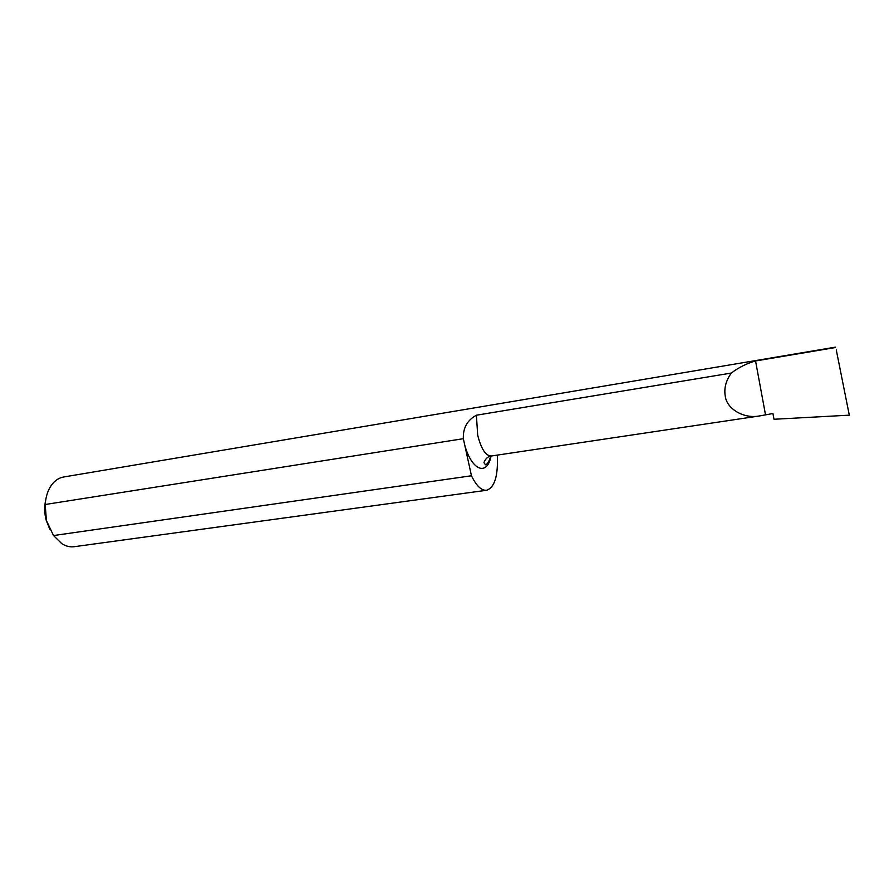 <?xml version="1.0" encoding="UTF-8"?>
<svg xmlns="http://www.w3.org/2000/svg" width="894" height="894" viewBox="0 0 894 894"><rect width="100%" height="100%" fill="white"/><g stroke="black" fill="none" stroke-linecap="round" stroke-linejoin="round"><path stroke-width="1.34" d="M836.27 349.912L849.3 415.162L836.27 349.912M497.299 455.102C498.237 475.709 494.684 487.42 486.649 490.258C481.43 490.728 476.379 485.889 471.462 475.764L463.349 438.686C462.902 428.014 467.249 420.191 476.401 415.218L731.314 373.055C725.95 380.531 723.928 388.175 725.235 395.975C726.576 408.692 743.551 419.152 759.71 415.911L772.941 413.52L774.003 419.264L849.3 415.162M49.773 529.181L46.186 520.207C44.421 513.447 44.242 506.853 45.616 500.45M486.649 490.258L74.224 546.703C70.067 547.262 65.944 546.268 61.842 543.708L53.517 535.551L46.41 520.498L45.192 504.507C45.829 495.879 48.298 488.929 52.623 483.643C55.774 479.966 59.406 477.754 63.53 477.016L835.454 347.14M731.314 373.055C738.645 367.468 746.725 363.445 755.553 360.964L835.432 347.531M471.462 475.764L53.517 535.551M45.192 504.507L463.349 438.686M765.476 414.637L755.553 360.964M759.71 415.911L491.186 456.018C485.643 455.828 481.14 448.844 477.675 435.065L476.401 415.218M491.041 456.041C487.297 476.144 472.088 471.06 464.824 445.491M491.186 456.018C485.766 456.454 483.296 463.651 484.101 462.868L485.509 464.802C487.643 464.064 489.364 461.159 490.661 456.063"/></g></svg>
